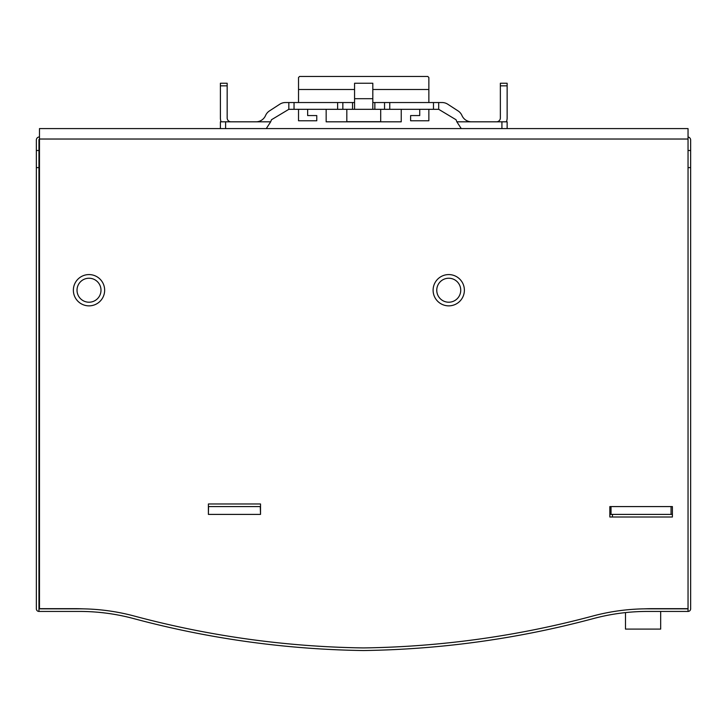 <?xml version="1.0" encoding="UTF-8"?>
<svg xmlns="http://www.w3.org/2000/svg" width="727" height="727" viewBox="0 0 727 727"><rect width="100%" height="100%" fill="white"/><g stroke="black" fill="none" stroke-linecap="round" stroke-linejoin="round"><path stroke-width="1.09" d="M688.042 128.597L688.042 139.03L39.476 139.03L39.476 128.597L688.042 128.597M89.003 305.858A15.64 15.64 0 0 0 104.652 290.218A15.64 15.64 0 0 0 89.003 274.579A15.64 15.64 0 0 0 73.363 290.218A15.64 15.64 0 0 0 89.003 305.858M89.003 302.214A11.995 11.995 0 0 0 100.998 290.218A11.995 11.995 0 0 0 89.003 278.232A11.995 11.995 0 0 0 77.017 290.218A11.995 11.995 0 0 0 89.003 302.214M448.741 305.858A15.64 15.64 0 0 0 464.38 290.218A15.64 15.64 0 0 0 448.741 274.579A15.64 15.64 0 0 0 433.101 290.218A15.64 15.64 0 0 0 448.741 305.858M448.741 302.214A11.995 11.995 0 0 0 460.736 290.218A11.995 11.995 0 0 0 448.741 278.232A11.995 11.995 0 0 0 436.754 290.218A11.995 11.995 0 0 0 448.741 302.214M672.402 506.583L671.048 506.583L672.402 506.583L672.402 517.006L609.844 517.006L609.844 506.583L611.034 506.583L609.844 506.583M208.395 503.975L260.53 503.975L260.53 514.398L208.395 514.398L208.395 503.975L260.53 503.975L260.53 506.583L208.395 506.583L208.395 503.975M612.443 514.398L612.443 517.006L609.844 517.006L609.844 514.398L611.034 514.398L611.034 506.583L671.048 506.583L671.048 514.398L611.034 514.398M688.042 136.985A3.126 3.126 0 0 1 690.65 140.066L690.65 150.498L688.042 150.498L688.042 167.619L688.042 139.03M74.581 608.663A215.946 215.946 0 0 1 84.296 608.881A215.946 215.946 0 0 0 74.581 608.663L39.476 608.663L39.476 139.03M643.668 608.862A215.946 215.946 0 0 1 652.946 608.663L688.042 608.663M647.484 611.434L688.042 611.434L688.042 608.826L647.484 608.826A211.148 211.148 0 0 0 592.75 616.042A935.831 935.831 0 0 1 363.5 647.93A935.831 935.831 0 0 1 134.25 616.042A211.148 211.148 0 0 0 79.516 608.826L38.958 608.826L38.958 611.434L79.516 611.434A208.54 208.54 0 0 1 133.568 618.559A938.439 938.439 0 0 0 363.5 650.538A938.439 938.439 0 0 0 593.432 618.559A208.54 208.54 0 0 1 647.484 611.434M669.794 608.826L660.67 608.663M690.65 150.498L690.65 167.619L688.042 167.619L688.042 611.434A2.608 2.608 0 0 0 690.65 608.826L690.65 167.619M690.65 585.308L690.65 608.826M690.65 522.74L690.65 522.222M38.958 167.619L36.35 167.619L36.35 608.826A2.608 2.608 0 0 0 38.958 611.434L38.958 139.548L39.476 139.548M36.35 167.619L36.35 140.066A3.126 3.126 0 0 1 39.476 136.94M38.958 150.498L36.35 150.498M672.402 514.398L671.048 514.398M260.53 514.398L260.275 506.583M208.54 506.583L208.395 514.398M625.484 612.597L625.484 629.1L660.67 629.1L660.67 611.434M342.844 109.314L352.54 109.314L352.54 102.534L342.844 102.534L342.844 109.314L337.628 109.314L337.628 102.534L342.844 102.534M372.815 109.314L354.567 109.314L354.567 98.69L372.815 98.69L372.815 109.314L374.85 109.314L374.85 102.534L438.69 102.534L438.69 109.314L433.474 109.314L433.474 102.534M374.85 109.314L384.547 109.314L384.547 102.534M389.763 102.534L389.763 109.314L433.474 109.314M389.763 109.314L384.547 109.314M352.54 109.314L354.567 109.314M294.044 109.314L288.837 109.314L288.837 102.534L294.044 102.534L294.044 109.314L337.628 109.314M294.044 102.534L337.628 102.534M354.567 102.534L352.54 102.534M374.85 102.534L372.815 102.534M372.815 98.69L372.815 83.241L354.567 83.241L354.567 98.69M501.921 128.597L501.921 121.818L456.856 121.818L461.254 128.597M501.921 121.818L507.137 121.818L507.137 128.597M220.39 128.597L220.39 121.818L225.597 121.818L225.597 128.597M266.264 128.597L270.671 121.818L225.597 121.818M401.231 109.314L401.231 121.818L326.159 121.818L326.159 109.314M507.137 85.85L500.358 85.85L500.358 83.241L507.137 83.241L507.137 117.983A10.614 10.614 0 0 1 506.41 121.818M220.39 83.241L227.169 83.241L227.169 85.85L220.39 85.85L220.39 83.241M380.703 121.818L380.703 109.314M346.815 109.314L346.815 121.818M496.514 121.818A3.844 3.844 0 0 0 500.358 117.983L500.358 85.85M227.169 85.85L227.169 117.983A3.844 3.844 0 0 0 231.004 121.818M220.39 85.85L220.39 117.983A10.614 10.614 0 0 0 221.108 121.818M255.986 121.818A10.423 10.423 0 0 0 265.555 115.529A10.423 10.423 0 0 1 269.453 110.922L279.777 104.215A10.423 10.423 0 0 1 285.457 102.534L288.837 102.534M438.69 102.534L442.071 102.534A10.423 10.423 0 0 1 447.75 104.215L458.074 110.922A10.423 10.423 0 0 1 461.963 115.529A10.423 10.423 0 0 0 471.532 121.818M270.671 121.818L271.48 119.737L288.837 109.314M438.69 109.314L456.038 119.737L456.856 121.818M419.733 109.314L419.733 115.566L410.619 115.566L410.619 120.782L428.857 120.782L428.857 109.314M298.524 102.534L298.524 77.507L299.569 76.462L427.821 76.462L428.857 77.507L428.857 102.534M298.524 109.314L298.524 120.782L316.772 120.782L316.772 115.566L307.648 115.566L307.648 109.314M298.524 89.494L354.567 89.494M372.815 89.494L428.857 89.494M380.703 121.673L346.815 121.673"/></g></svg>
